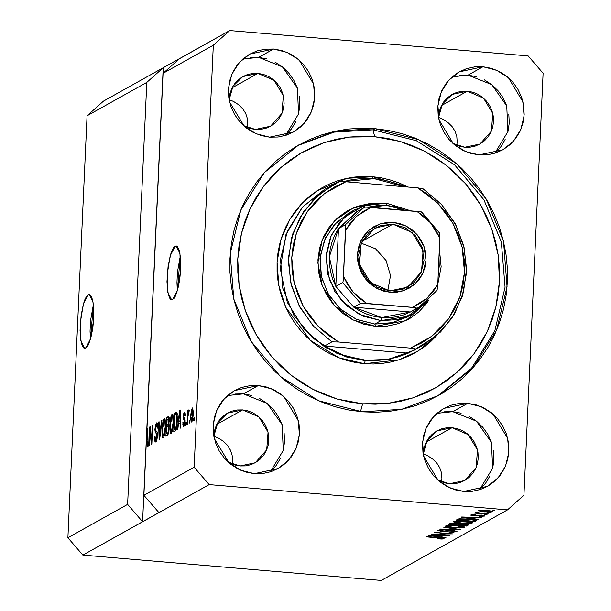<?xml version="1.0" encoding="UTF-8"?>
<svg xmlns="http://www.w3.org/2000/svg" width="611" height="611" viewBox="0 0 611 611"><rect width="100%" height="100%" fill="white"/><g stroke="black" fill="none" stroke-linecap="round" stroke-linejoin="round"><path stroke-width="0.92" d="M93.414 304.492L90.459 339.281L90.016 331.238L90.489 320.821L93.414 304.492M88.175 294.762L90.268 294.937L88.175 294.762L89.481 294.533L90.68 295.342L92.62 299.902L93.704 307.745L93.75 317.674L92.773 328.183L90.909 337.669L88.442 344.688L87.098 346.918L84.677 348.438L80.866 340.915L80.293 323.089L83.249 304.408L88.175 294.762L89.252 294.494L93.055 302.017L93.636 319.843L90.672 338.525L85.754 348.171L84.448 348.4L83.241 347.59L81.301 343.031L80.064 330.398L81.156 314.749L84.196 301.368L85.487 298.244L88.175 294.762M180.329 255.948L177.381 290.737L176.93 282.694L177.404 272.277L180.329 255.948M175.097 246.21L177.19 246.393L175.097 246.21L176.396 245.989L177.602 246.791L179.542 251.35L180.619 259.194L180.673 269.13L179.695 279.639L177.824 289.125L175.365 296.144L174.02 298.374L171.592 299.886L167.788 292.371L167.215 274.545L170.171 255.856L175.097 246.21L176.174 245.95L179.978 253.466L180.551 271.292L177.595 289.981L172.669 299.627L171.37 299.856L170.164 299.046L168.224 294.487L166.986 281.847L168.071 266.205L171.118 252.824L173.745 247.463L175.097 246.21M285.467 135.459L298.55 113.929L297.397 88.16L282.404 66.889L258.659 57.358L273.598 49.017L287.124 52.424L299.054 59.977L313.588 84.119L314.696 98.234L311.404 111.828L304.049 123.506L293.379 132.075L269.596 137.154L261.21 135.589L253.229 132.396L245.943 127.691L239.649 121.65L234.578 114.517L230.935 106.558L228.858 98.088L228.415 89.42L229.637 80.889L232.47 72.831L236.808 65.553L242.475 59.328L249.273 54.41L256.925 50.965L265.136 49.147L273.598 49.017L281.992 50.576L289.973 53.776L297.259 58.48L303.552 64.514L308.616 71.647L312.267 79.606L314.344 88.083L314.787 96.752L313.565 105.275L310.732 113.333L306.394 120.611L300.719 126.836L293.929 131.762L286.276 135.199L278.066 137.017L269.596 137.154L256.078 133.748L244.14 126.187L229.614 102.045L228.506 87.931L231.798 74.336L239.153 62.666L249.823 54.089L273.598 49.017L258.659 57.358L242.796 59.053M270.184 471.975L283.267 450.452L282.114 424.676L267.122 403.405L243.384 393.874L258.323 385.533L271.842 388.94L283.779 396.493L298.305 420.635L299.413 434.757L296.121 448.344L288.766 460.022L278.097 468.591L254.321 473.67L245.935 472.104L237.946 468.912L230.66 464.207L224.367 458.166L219.303 451.033L215.652 443.074L213.575 434.604L213.132 425.936L214.354 417.405L217.188 409.347L221.526 402.069L227.2 395.844L233.99 390.925L241.643 387.481L249.853 385.663L258.323 385.533L266.709 387.091L274.698 390.292L281.976 394.996L288.27 401.03L293.341 408.163L296.984 416.122L299.069 424.599L299.505 433.268L298.283 441.791L295.449 449.849L291.119 457.127L285.444 463.352L278.647 468.278L270.994 471.715L262.783 473.533L254.321 473.67L240.795 470.264L228.865 462.703L214.331 438.561L213.224 424.446L216.515 410.859L223.87 399.182L234.54 390.612L258.323 385.533L243.384 393.874L227.513 395.569M479.574 489.747L492.657 468.225L491.504 442.448L476.511 421.178L452.766 411.646L467.705 403.306L481.224 406.712L493.161 414.266L507.688 438.408L508.795 452.53L505.503 466.117L498.148 477.794L487.479 486.364L463.703 491.443L455.317 489.877L447.328 486.684L440.05 481.98L433.757 475.938L428.685 468.805L425.042 460.847L422.957 452.377L422.522 443.708L423.736 435.177L426.57 427.12L430.908 419.841L436.582 413.616L443.38 408.698L451.025 405.253L459.243 403.436L467.705 403.306L476.091 404.864L484.08 408.064L491.359 412.769L497.66 418.802L502.723 425.936L506.366 433.894L508.451 442.372L508.894 451.04L507.672 459.564L504.839 467.621L500.501 474.9L494.826 481.124L488.036 486.05L480.383 489.487L472.166 491.305L463.703 491.443L450.185 488.036L438.247 480.475L423.721 456.333L422.613 442.219L425.905 428.632L433.26 416.954L443.93 408.385L467.705 403.306L452.766 411.646L436.896 413.342M494.857 153.231L507.932 131.701L506.779 105.932L491.786 84.662L468.049 75.13L482.988 66.79L496.506 70.196L508.444 77.75L522.97 101.892L524.078 116.006L520.786 129.601L513.431 141.278L502.761 149.848L478.986 154.927L470.6 153.361L462.611 150.169L455.332 145.464L449.032 139.423L443.968 132.289L440.325 124.331L438.24 115.861L437.797 107.192L439.019 98.661L441.852 90.604L446.19 83.325L451.865 77.101L458.655 72.182L466.308 68.737L474.526 66.92L482.988 66.79L491.374 68.348L499.363 71.548L506.641 76.253L512.935 82.286L518.006 89.42L521.649 97.378L523.734 105.856L524.169 114.524L522.955 123.048L520.121 131.105L515.783 138.384L510.109 144.608L503.311 149.535L495.666 152.971L487.448 154.789L478.986 154.927L465.467 151.52L453.53 143.959L439.003 119.817L437.896 105.703L441.188 92.108L448.543 80.438L459.212 71.861L482.988 66.79L468.049 75.13L452.178 76.826M375.078 128.677L373.046 129.815L375.078 128.677L388.649 130.51L402.023 133.694L415.068 138.193L427.677 143.959L439.714 150.94L451.063 159.074L461.626 168.277L471.287 178.465L479.963 189.532L487.563 201.378L494.024 213.888L499.271 226.941L503.265 240.406L505.961 254.161L507.336 268.069L507.374 281.999L506.076 295.823L503.449 309.387L499.531 322.585L494.352 335.279L487.96 347.338L480.422 358.657L471.807 369.128L462.199 378.644L451.689 387.114L440.378 394.462L428.372 400.617L415.801 405.513L402.771 409.103L389.413 411.356L375.849 412.249L362.224 411.776L318.797 400.839L280.457 376.559L251.121 341.427L233.792 299.023L230.232 253.672L240.803 210.024L264.433 172.516L298.703 144.983L335.538 131.136L375.078 128.677L418.512 139.621L456.845 163.893L486.18 199.033L503.51 241.437L507.077 286.78L496.499 330.436L472.876 367.944L438.606 395.47L401.771 409.317L362.224 411.776L348.66 409.943L335.286 406.766L322.234 402.267L309.632 396.501L297.595 389.513L286.238 381.379L275.683 372.175L266.022 361.995L257.346 350.928L249.739 339.082L243.285 326.572L238.038 313.519L234.044 300.054L231.348 286.292L229.973 272.384L229.935 258.453L231.233 244.637L233.853 231.065L237.771 217.867L242.957 205.181L249.341 193.114L256.887 181.795L265.502 171.324L275.11 161.808L285.62 153.338L296.931 145.991L308.929 139.843L321.508 134.947L334.538 131.357L347.896 129.097L361.452 128.203L375.078 128.677M467.323 91.154L441.501 105.573L467.323 91.154L483.522 98.134L492.764 113.493L491.374 131.128L479.902 144.013L464.772 147.243L452.942 143.432L459.434 146.25L464.772 147.243L470.157 147.159L475.389 145.998L480.254 143.814L484.576 140.675L488.189 136.719L490.946 132.083L492.749 126.958L493.528 121.536L493.253 116.014L491.924 110.622L489.602 105.558L486.379 101.021L482.377 97.18L477.741 94.186L472.654 92.154L467.323 91.154L452.186 94.384L442.318 104.076L438.538 117.656L439.34 111.439L441.142 106.314L443.907 101.678L447.512 97.722L451.835 94.59L456.707 92.398L461.931 91.238L467.323 91.154M452.041 427.677L426.218 442.097L452.041 427.677L468.24 434.65L477.481 450.009L476.091 467.644L464.627 480.529L449.49 483.759L437.659 479.948L444.159 482.766L449.49 483.759L454.874 483.675L460.106 482.514L464.979 480.33L469.301 477.199L472.906 473.235L475.671 468.606L477.474 463.474L478.245 458.051L477.97 452.537L476.641 447.137L474.327 442.074L471.096 437.537L467.094 433.695L462.458 430.702L457.379 428.67L452.041 427.677L436.911 430.908L427.036 440.592L423.263 454.172L424.057 447.955L425.859 442.83L428.624 438.194L432.237 434.238L436.56 431.106L441.425 428.914L446.656 427.753L452.041 427.677M242.651 409.905L216.836 424.324L242.651 409.905L258.85 416.878L268.099 432.237L266.709 449.872L255.238 462.756L240.108 465.987L228.27 462.176L234.769 464.994L240.108 465.987L245.492 465.903L250.724 464.742L255.589 462.558L259.912 459.426L263.524 455.462L266.281 450.834L268.084 445.702L268.863 440.279L268.58 434.765L267.259 429.365L264.937 424.301L261.714 419.765L257.705 415.923L253.076 412.929L247.99 410.898L242.651 409.905L227.521 413.135L217.653 422.82L213.873 436.399L214.675 430.182L216.477 425.057L219.234 420.421L222.847 416.465L227.17 413.334L232.043 411.142L237.267 409.981L242.651 409.905M229.156 99.876L229.957 93.666L231.76 88.542L234.517 83.906L238.13 79.949L242.452 76.818L247.318 74.626L252.549 73.465L257.934 73.381L232.119 87.801L257.934 73.381L274.133 80.362L283.382 95.721L281.992 113.356L270.52 126.24L255.39 129.471L243.552 125.66L250.052 128.478L255.39 129.471L260.775 129.387L265.999 128.226L270.872 126.042L275.194 122.903L278.807 118.946L281.564 114.31L283.367 109.186L284.146 103.763L283.863 98.241L282.542 92.849L280.22 87.785L276.997 83.249L272.987 79.407L268.351 76.413L263.272 74.382L257.934 73.381L242.804 76.612L232.936 86.304L229.156 99.883M233.486 101.464L229.163 99.646L233.486 101.464L238.573 104.702L233.486 101.464M242.689 108.75L238.573 104.702L242.689 108.75L245.668 113.447L242.689 108.75M247.394 118.61L245.668 113.447L247.394 118.61L247.814 124.048L247.394 118.61M247.386 127.554L247.814 124.048L247.386 127.554M218.211 437.98L213.881 436.162L218.211 437.98L223.298 441.218L218.211 437.98M227.407 445.266L223.298 441.218L227.407 445.266L230.385 449.963L227.407 445.266M232.119 455.126L230.385 449.963L232.119 455.126L232.531 460.564L232.119 455.126M232.104 464.07L232.531 460.564L232.104 464.07M427.593 455.753L423.263 453.935L427.593 455.753L432.68 458.991L427.593 455.753M436.789 463.039L432.68 458.991L436.789 463.039L439.767 467.736L436.789 463.039M441.501 472.899L439.767 467.736L441.501 472.899L441.921 478.337L441.501 472.899M441.493 481.842L441.921 478.337L441.493 481.842M442.876 119.237L438.545 117.419L442.876 119.237L447.962 122.475L442.876 119.237M452.071 126.523L447.962 122.475L452.071 126.523L455.05 131.22L452.071 126.523M456.784 136.383L455.05 131.22L456.784 136.383L457.196 141.821L456.784 136.383M456.768 145.326L457.196 141.821L456.768 145.326M127.63 504.388L146.793 82.409L87.037 115.785L67.874 537.764L127.63 504.388L67.874 537.764L82.852 555.124L142.607 521.748L127.63 504.388L146.793 82.409L163.229 67.722L103.465 101.098L87.037 115.785L146.793 82.409L163.229 67.722L229.774 30.55L528.148 55.876L543.126 73.236L523.963 495.216L507.535 509.902L209.161 484.584L82.852 555.124L381.226 580.45L507.535 509.902L381.226 580.45L82.852 555.124L67.874 537.764L87.037 115.785L103.465 101.098L163.229 67.722L142.607 521.748L127.63 504.388M146.365 441.631L143.929 495.292L194.183 467.224L213.346 45.245L163.091 73.305L146.869 430.488L147.602 428.158L148.274 446.007L147.763 446.297L147.595 440.943L146.365 441.631L147.595 440.943L147.763 446.297L148.274 446.007L147.602 428.158L146.869 430.488L147.251 430.526L146.869 430.488L163.091 73.305L213.346 45.245L229.774 30.55L179.527 58.618L163.091 73.305L179.527 58.618L163.229 67.722L142.607 521.748L209.161 484.584L194.183 467.224L143.929 495.292L158.906 512.644L143.929 495.292L146.365 441.631M150.001 430.541L149.321 445.419L148.832 445.702L149.68 427.005L150.207 426.707L151.536 440.493L152.208 425.592L152.704 425.309L151.856 444.006L151.322 444.304L150.001 430.541L151.322 444.304L151.856 444.006L152.704 425.309L152.208 425.592L151.536 440.493L150.207 426.707L149.68 427.005L148.832 445.702L149.321 445.419L150.001 430.541L150.581 430.587L150.001 430.541M157.523 435.773L156.905 440.05L156.065 441.822L155.018 441.814L154.468 439.026L154.476 436.628L154.98 436.109L155.5 439.798L156.279 439.485L156.897 437.507L156.882 434.115L155.247 432.389L154.927 429.777L155.515 424.821L156.844 422.835L157.546 423.828L157.768 427.692L157.264 428.212L157.126 425.668L156.309 425.225L155.454 430.014L157.264 432.267L157.523 435.773L156.989 431.717L155.515 430.396L155.446 428.586L156.477 425.096L157.264 428.212L157.768 427.692L156.561 422.919L154.95 428.815L157.027 436.109L155.706 439.897L154.98 436.109L154.476 436.628L155.782 442.051L157.523 435.773M161.984 420.131L159.639 439.66L159.127 439.951L158.554 422.048L159.059 421.758L159.456 437.636L161.472 420.414L161.984 420.131L161.472 420.414L159.456 437.636L159.059 421.758L158.554 422.048L159.127 439.951L159.639 439.66L161.984 420.131M163.358 437.82L162.595 437.514L162.091 435.674L161.946 428.662L163.084 420.75L164.008 418.81L165.016 419.016L165.741 424.691L164.726 434.879L163.358 437.82L164.886 434.184L165.673 427.196L164.519 418.573L161.9 429.525L162.091 435.674L164.458 435.872L162.091 435.674L163.358 437.82M171.256 433.405L170.5 433.1L169.988 431.259L169.843 424.248L170.981 416.335L171.912 414.395L172.921 414.602L173.631 421.101L172.63 430.465L171.256 433.405L172.783 429.77L173.577 422.781L172.417 414.159L169.797 425.119L169.988 431.259L172.355 431.458L169.988 431.259L171.256 433.405M178.473 423.698L177.801 429.518L177.289 429.8L179.657 410.256L180.138 409.989L180.81 427.837L180.291 428.128L180.13 422.774L178.473 423.698L180.13 422.774L180.291 428.128L180.81 427.837L180.138 409.989L179.657 410.256L177.289 429.8L177.801 429.518L178.473 423.698M194.26 417.718L194.138 420.391L193.649 420.666L193.771 417.993L194.26 417.718L193.771 417.993L193.649 420.666L194.138 420.391L194.26 417.718M193.282 414.105L192.557 420.177L191.793 421.911L191.06 421.758L190.579 416.954L191.358 409.767L192.572 407.919L193.336 411.73L193.282 414.105L192.266 407.949L190.624 415.732L191.426 422.086L193.282 414.105M189.693 420.269L189.57 422.942L189.082 423.217L189.204 420.544L189.693 420.269L189.204 420.544L189.082 423.217L189.57 422.942L189.693 420.269M187.921 417L187.6 424.042L187.103 424.324L187.722 410.722L188.219 410.447L188.119 412.616L188.692 409.996L189.242 410.348L188.967 412.394L188.272 413.257L187.921 417L189.242 410.348L188.807 409.882L188.119 412.616L188.219 410.447L187.722 410.722L187.103 424.324L187.6 424.042L187.921 417M186.302 422.17L186.179 424.836L185.683 425.111L185.805 422.445L186.302 422.17L185.805 422.445L185.683 425.111L186.179 424.836L186.302 422.17M185.133 421.384L183.995 426.234L183.231 426.31L182.819 424.362L183.292 422.193L183.621 424.454L184.553 422.789L184.568 420.826L183.369 419.551L183.094 417.573L183.567 413.762L184.591 412.288L185.24 413.403L185.332 415.61L184.828 416.129L184.721 414.602L184.209 414.357L183.628 416.916L184.965 418.588L185.133 421.384L183.621 416.29L184.316 414.281L184.828 416.129L185.332 415.61L184.385 412.349L183.109 416.839L184.621 421.995L183.888 424.462L183.292 422.193L182.788 422.713L183.766 426.425L185.133 421.384M177.411 420.528L176.235 429.357L175.388 430.831L173.768 431.771L174.616 413.074L176.335 412.173L176.969 412.662L177.411 420.528L176.701 412.249L174.616 413.074L173.768 431.771L175.174 430.984L177.411 420.528M169.018 429.075L168.056 434.551L165.871 436.185L166.719 417.489L168.437 416.572L169.071 417.298L169.247 421.216L168.575 424.851L169.018 429.075L168.575 424.851L169.278 420.635L168.552 416.565L166.719 417.489L165.871 436.185L167.33 435.368L169.018 429.075M435.437 534.052L450.024 535.289L431.206 534.014L448.344 533.838L434.23 532.318L452.552 533.877L435.437 534.052L452.552 533.877L434.23 532.318L448.344 533.838L431.206 534.014L450.024 535.289L435.437 534.052M452.888 530.409L456.99 531.448L452.705 532.227L448.948 532.059L454.34 531.608L454.706 531.135L453.118 530.76L443.464 531.455L437.613 530.47L441.18 529.661L444.777 529.798L439.996 530.325L442.524 531.112L452.888 530.409L447.779 530.447L444.037 531.15L439.813 530.524L444.777 529.798L437.598 530.417L441.478 531.349L452.453 530.692L454.63 531.494L448.948 532.059L456.723 531.7L456.753 531.135L456.723 531.7L452.888 530.409M443.51 527.14L460.335 529.531L440.08 529.057L457.914 529.508L443.51 527.14L457.914 529.508L440.08 529.057L460.335 529.531L443.51 527.14M464.307 527.469L454.951 527.866L448.489 527.201L445.274 526.132L447.886 525.407L455.126 525.491L462.901 526.445L464.375 526.965L464.307 527.469L462.901 526.445L456.807 525.62L445.274 526.132L453.263 527.744L460.03 528.003L464.307 527.469L464.329 526.934L464.307 527.469M472.204 523.054L468.683 523.574L462.008 523.398L455.096 522.542L453.179 521.718L455.783 520.992L463.031 521.076L470.203 521.901L472.28 522.55L472.204 523.054L470.806 522.038L464.711 521.206L453.179 521.718L461.168 523.329L467.927 523.589L472.204 523.054L472.227 522.52L472.204 523.054M487.593 512.621L490.213 512.843L487.593 512.621M486.807 510.368L492.527 511.315L492.329 511.797L490.343 512.071L481.942 511.628L478.543 510.727L480.849 510.177L485.6 510.277L478.543 510.727L484.286 511.865L492.512 511.713L492.535 511.323L492.512 511.713L486.807 510.368M444.121 538.734L437.384 538.826L441.562 538.65L442.074 538.444L441.379 538.192L426.142 536.84L443.013 538.07L444.121 538.734L439.072 537.619L426.638 536.565L441.111 538.154L442.005 538.543L437.384 538.826L442.089 539.039L442.135 537.932L442.089 539.039L444.121 538.734M473.441 518.686L478.497 519.388L477.985 519.671L461.183 517.265L481.506 517.708L475.106 517.761L473.441 518.686L475.106 517.761L481.506 517.708L461.664 516.998L477.985 519.671L478.497 519.388L473.441 518.686L473.502 517.418L473.441 518.686M481.583 515.05L484.913 515.799L482.087 516.448L479.253 516.364L482.667 515.959L482.934 515.676L481.858 515.401L475.327 515.928L470.684 515.157L473.357 514.523L475.824 514.599L472.815 515.058L474.159 515.569L481.583 515.05L473.823 515.547L472.815 515.058L475.824 514.599L470.89 514.905L473.594 515.844L481.415 515.356L482.843 515.89L479.253 516.364L484.714 516.066L484.729 515.631L484.714 516.066L481.583 515.05M484.256 514.485L486.875 514.706L484.256 514.485M481.392 513.324L488.296 513.912L474.48 513.057L477.099 512.965L475.266 512.507L476.496 512.239L481.392 513.324L476.496 512.239L475.259 512.499L477.099 512.965L474.48 513.057L487.799 514.187L481.392 513.324M492.161 510.07L494.78 510.292L492.161 510.07M468.416 519.06L475.893 520.221L476.053 520.732L474.464 521.634L456.15 520.083L459.457 518.823L468.416 519.06L458.578 518.938L456.15 520.083L474.464 521.634L475.87 520.855L475.9 520.221L475.87 520.855L476.183 520.519L468.416 519.06M464.085 523.971L468.217 524.712L466.567 526.048L448.245 524.498L451.781 523.245L464.085 523.971L455.63 523.337L449.719 523.673L448.245 524.498L466.567 526.048L468.026 525.231L468.057 524.635L468.026 525.231L468.354 524.902L464.085 523.971M440.913 536.855L445.969 537.558L445.45 537.84L428.647 535.442L448.97 535.878L442.57 535.931L440.913 536.855L442.57 535.931L448.97 535.878L429.128 535.167L445.45 537.84L445.969 537.558L440.913 536.855L440.966 535.595L440.913 536.855M523.963 495.216L543.126 73.236L528.148 55.876L229.774 30.55L213.346 45.245L194.183 467.224L209.161 484.584L507.535 509.902L523.963 495.216M471.463 518.418L463.344 517.059L472.815 517.395L471.463 518.418L472.799 517.67L463.329 517.296L471.463 518.418M478.917 514.951L478.894 515.516L478.917 514.951M472.838 514.538L472.815 515.058L472.838 514.538M477.13 512.331L477.099 512.965L477.13 512.331M484.775 511.59L480.521 510.804L480.628 510.193L480.605 510.704L486.455 510.345L490.709 511.445L484.775 511.59L489.724 511.728L490.496 511.277L482.224 510.483L480.727 510.972L484.775 511.59M474.548 519.839L474.464 521.634L474.548 519.839M472.822 521.183L458.785 519.984L458.83 518.899L458.785 519.984L459.617 519.518L459.648 518.808L459.617 519.518L460.671 518.747L460.656 519.174L472.204 519.457L473.968 520.396L472.822 521.183L473.937 520.488L473.64 520.137L467.43 519.289L460.977 519.136L458.785 519.984L472.822 521.183M461.687 523.054L455.378 521.832L455.585 521.007L455.554 521.634L459.823 520.923L464.177 521.16L470.233 522.68L461.687 523.054L467.843 523.245L469.867 522.963L470.05 522.466L464.161 521.473L457.723 521.267L455.554 521.634L455.791 522.161L461.687 523.054M466.644 524.284L466.567 526.048L466.644 524.284M456.356 524.864L450.88 524.398L450.926 523.322L450.88 524.398L451.689 523.948L451.72 523.253L451.689 523.948L455.447 523.322L457.54 524.093L457.563 523.574L456.356 524.864L457.54 524.093L455.439 523.635L452.377 523.665L450.88 524.398L456.356 524.864M464.918 525.59L458.494 525.048L458.548 523.795L458.494 525.048L459.434 523.894L459.403 524.536L463.619 523.933L466.147 524.757L466.17 524.207L466.162 524.811L464.918 525.59L466.147 524.757L464.07 524.291L460.243 524.253L458.494 525.048L464.918 525.59M453.79 527.469L447.473 526.247L447.68 525.422L447.657 526.048L451.926 525.338L456.272 525.575L462.328 527.094L453.79 527.469L460.457 527.621L462.069 527.331L462.145 526.881L457.517 526.002L449.818 525.681L447.764 525.995L447.886 526.575L453.79 527.469M447.825 530.44L447.794 531.058L447.825 530.44M440.027 529.706L439.996 530.325L440.027 529.706M438.927 536.588L430.808 535.228L440.279 535.564L438.927 536.588L440.264 535.839L430.801 535.465L438.927 536.588M194.245 418.039L193.771 417.993L194.245 418.039M191.106 415.77L190.624 415.732L191.106 415.77M192.664 407.98L192.266 407.949L192.664 407.98M191.113 415.449L192.282 409.866L192.786 414.518L193.259 414.556L192.786 414.518L191.732 420.078L192.557 420.154L191.617 420.108L191.067 417.13L191.526 420.078L192.335 418.65L192.549 410.172L192.167 409.897L191.747 410.645L191.113 415.449M189.677 420.589L189.204 420.544L189.677 420.589M188.203 410.768L187.722 410.722L188.203 410.768M186.286 422.484L185.805 422.445L186.286 422.484M183.292 422.751L182.788 422.713L183.292 422.751M184.728 424.53L183.888 424.462L184.728 424.53M185.095 422.033L184.621 421.995L185.095 422.033M185.148 420.872L184.568 420.826L185.148 420.872M185.156 420.421L184.132 420.337L185.156 420.421M183.621 416.885L183.109 416.839L183.621 416.885M184.843 412.394L184.385 412.349L184.843 412.394M180.146 410.302L179.657 410.256L180.146 410.302M180.619 422.812L180.13 422.774L180.619 422.812M178.733 421.422L179.81 412.074L180.214 412.104L179.81 412.074L179.901 415.763L180.352 415.801L179.901 415.763L180.069 420.681L180.543 420.719L178.733 421.422L180.573 421.582L178.733 421.422L180.069 420.681L179.81 412.074L178.733 421.422M177.182 414.464L177.221 413.601L177.182 414.464M177.159 413.288L174.616 413.074L177.159 413.288M176.831 412.402L175.96 412.326L176.831 412.402M174.364 429.304L175.013 414.984L176.274 414.388L177.35 414.586L176.503 414.51L176.915 420.773L177.396 420.819L176.915 420.773L176.518 425.447L177.007 425.485L176.518 425.447L175.212 428.83L176.365 428.93L174.364 429.304L176.205 429.464L174.364 429.304L175.586 428.525L176.281 426.822L176.938 420.299L176.686 414.907L176.182 414.388L175.013 414.984L174.364 429.304M170.278 425.157L169.797 425.119L170.278 425.157M172.669 414.273L172.134 414.227L172.669 414.273M170.293 424.866L172.241 416.358L173.073 418.894L173.623 418.94L173.073 418.894L173.081 423.003L173.562 423.041L173.081 423.003L171.355 431.221L172.401 431.313L171.149 431.274L170.248 426.111L170.775 430.938L171.523 431.091L172.31 429.281L173.104 422.461L172.707 416.893L172.035 416.404L171.202 417.886L170.293 424.866M168.926 426.623L168.957 426.073L168.926 426.623M169.155 417.695L166.719 417.489L169.155 417.695M168.812 416.717L168.193 416.664L168.812 416.717M166.856 424.981L167.109 419.398L168.369 418.795L168.773 421.216L169.247 421.262L168.773 421.216L168.224 424.042L168.804 424.095L166.856 424.981L168.743 425.141L166.856 424.981L168.43 423.568L168.437 418.81L167.109 419.398L166.856 424.981M166.459 433.718L166.757 427.165L168.033 426.547L168.521 429.365L169.003 429.403L168.521 429.365L167.933 432.672L168.605 432.725L167.437 433.176L168.491 433.26L166.459 433.718L168.323 433.879L166.459 433.718L167.811 432.863L168.254 431.687L168.529 427.952L168.04 426.547L166.757 427.165L166.459 433.718M162.381 429.571L161.9 429.525L162.381 429.571M164.764 418.68L164.229 418.642L164.764 418.68M162.389 429.281L164.344 420.773L165.169 423.308L165.718 423.354L165.169 423.308L165.184 427.417L165.657 427.456L165.184 427.417L163.45 435.635L164.504 435.727L163.244 435.689L162.35 430.526L162.87 435.353L163.618 435.506L164.405 433.695L165.207 426.875L164.802 421.307L164.138 420.819L163.297 422.3L162.389 429.281M159.074 422.086L158.554 422.048L159.074 422.086M159.876 437.667L159.456 437.636L159.876 437.667M160.242 434.604L159.799 434.566L160.242 434.604M161.946 420.46L161.472 420.414L161.946 420.46M154.973 436.674L154.476 436.628L154.973 436.674M156.935 439.928L155.92 439.844L156.935 439.928M157.501 436.147L157.027 436.109L157.501 436.147M157.485 433.359L155.996 433.23L157.485 433.359M155.431 428.853L154.95 428.815L155.431 428.853M157.134 422.972L156.561 422.919L157.134 422.972M150.237 427.051L149.68 427.005L150.237 427.051M152.009 440.531L151.536 440.493L152.009 440.531M152.689 425.63L152.208 425.592L152.689 425.63M147.618 428.471L147.121 428.433L147.618 428.471M148.083 440.982L147.595 440.943L148.083 440.982M146.617 436.201L147.274 430.243L147.686 430.274L147.274 430.243L147.373 433.932L147.824 433.97L147.373 433.932L147.534 438.851L148.007 438.889L146.464 439.446L148.03 439.576L146.464 439.446L147.534 438.851L147.274 430.243L146.617 436.201M495.17 152.956L500.844 146.732L505.182 139.453M508.016 131.396L509.23 122.864L508.795 114.196M506.71 105.726L503.067 97.768L497.996 90.634L491.702 84.593L484.424 79.888M476.435 76.696L468.049 75.13L459.587 75.268M479.887 489.472L485.562 483.248L489.9 475.969M492.733 467.911L493.948 459.38L493.512 450.712M491.427 442.242L487.784 434.284L482.721 427.15L476.42 421.109L469.141 416.404M461.152 413.212L452.766 411.646L444.304 411.783M270.505 471.7L276.18 465.475L280.51 458.197M283.344 450.139L284.566 441.608L284.123 432.939M282.045 424.469L278.402 416.511L273.331 409.378L267.038 403.336L259.759 398.632M251.77 395.439L243.384 393.874L234.914 394.011M285.78 135.176L291.455 128.959L295.793 121.681M298.626 113.623L299.848 105.092L299.405 96.423M297.328 87.953L293.677 79.995L288.613 72.862L282.32 66.82L275.034 62.116M267.045 58.923L258.659 57.358L250.197 57.495M351.554 211.704L336.325 222.496L325.503 237.87L320.24 256.185L321.103 275.469L328 293.67L340.19 308.83L356.373 319.332L374.81 324.051L375.368 326.343L353.204 320.049L334.614 305.867L322.257 285.818L317.896 262.776L322.165 240.047L334.454 220.869L352.99 208.007L375.139 203.287L369.151 203.677L357.702 206.213L347.033 211.001L337.562 217.867L329.657 226.544L323.609 236.694L319.66 247.921L317.964 259.812L318.575 271.887L321.478 283.703L326.557 294.8L333.621 304.744L342.397 313.153L352.547 319.713L363.682 324.166L375.368 326.343L374.81 324.051L356.786 319.515L340.869 309.433L328.695 294.853L321.501 277.249L320.019 258.43L324.41 240.306L334.217 224.733L348.446 213.308L354.556 209.894L369.846 204.15L386.259 203.127L386.816 205.418L405.04 210.199L394.21 206.564L386.816 205.418L379.385 205.304L368.135 207.129L386.816 205.418L386.259 203.127L410.256 210.642L386.259 203.127L364.019 205.731L344.764 216.882L331.414 234.884L326.014 256.994L329.375 279.853L340.991 299.978L359.092 314.298L380.92 320.638L407.652 316.33L429.006 299.871L412.631 313.871L397.341 319.622L380.92 320.638L374.81 324.051L392.942 322.639L409.515 315.482M372.901 176.755L373.023 178.58L372.901 176.755L363.896 176.442L354.945 177.03L346.124 178.519L337.516 180.894L329.214 184.125L321.287 188.188L313.817 193.038L306.882 198.628L300.536 204.914L294.846 211.834L289.866 219.303L285.643 227.269L282.221 235.655L279.632 244.362L277.906 253.328L277.05 262.455L277.073 271.651L277.982 280.839L279.762 289.92L282.397 298.817L285.864 307.432L290.126 315.696L295.144 323.517L300.879 330.826L307.257 337.555L314.23 343.634L321.73 349.003L329.673 353.616L337.998 357.42L346.62 360.391L355.449 362.491L364.408 363.705L338.929 357.786L310.296 340.342L285.826 307.356L278.822 285.704L277.05 262.455L280.907 239.68L289.82 219.38L302.422 202.905L317.086 190.785L347.079 178.313L372.901 176.755L407.965 187.019L399.304 183.033L390.689 180.062L381.86 177.961L372.901 176.755M324.456 189.502L302.453 207.19L285.956 234.655L280.273 268.649L287.346 302.399L304.186 329.512L325.388 347.407L346.506 357.007L365.21 360.658L364.408 363.705L373.405 364.019L382.364 363.423L391.185 361.933L399.785 359.566L408.095 356.335L416.015 352.272L423.484 347.422L430.427 341.824L437.033 335.256L418.207 350.958L398.655 359.932L364.408 363.705L365.21 360.658L390.574 359.077L414.205 350.195L387.863 359.612L365.21 360.658L365.89 360.276L365.21 360.658L337.348 353.639L312.756 338.059L293.937 315.52L282.817 288.316L280.533 259.232L287.315 231.225L302.476 207.167L324.456 189.502L339.242 181.62L319.148 194.283L303.293 212.101L292.822 233.776L288.491 257.743L290.622 282.259L299.054 305.538L313.176 325.9L331.964 341.87L313.825 326.618L299.955 307.257L291.287 285.077L288.4 261.577L291.478 238.321L300.329 216.882L314.352 198.682L332.605 184.95M373.046 129.815L374.719 136.688L400.129 141.424L424.332 151.108L446.397 165.367L465.475 183.659L480.834 205.273L491.878 229.385L498.186 255.07L499.515 281.335L495.819 307.173L487.234 331.59L474.098 353.654L456.898 372.511L436.315 387.435L413.128 397.853L388.237 403.367L362.59 403.764L360.528 411.623L362.59 403.764L349.79 402.038L337.173 399.036L324.861 394.79L312.969 389.352L301.613 382.761L290.905 375.093L280.945 366.409L271.826 356.801L263.647 346.361L256.475 335.179L250.38 323.379L245.431 311.068L241.658 298.359L239.115 285.383L237.824 272.262L237.786 259.117L239.008 246.088L241.482 233.28L245.179 220.831L250.067 208.863L256.101 197.483L263.211 186.806L271.337 176.923L280.403 167.949L290.317 159.952L300.986 153.025L312.313 147.22L324.174 142.607L336.47 139.216L349.072 137.085L361.857 136.245L374.719 136.688L387.511 138.422L400.129 141.424L412.44 145.662L424.332 151.108L435.689 157.691L446.397 165.367L456.364 174.051L465.475 183.659L473.662 194.099L480.834 205.273L486.921 217.073L491.878 229.385L495.643 242.093L498.186 255.07L499.485 268.191L499.515 281.335L498.293 294.372L495.819 307.173L492.122 319.622L487.234 331.59L481.208 342.977L474.098 353.654L465.964 363.53L456.898 372.511L446.985 380.5L436.315 387.435L424.996 393.232L413.128 397.853L400.839 401.244L388.237 403.367L375.444 404.215L362.59 403.764L337.173 399.036L312.969 389.352L290.905 375.093L271.826 356.801L256.475 335.179L245.431 311.068L239.115 285.383L237.786 259.117L241.482 233.28L250.067 208.863L263.211 186.806L280.403 167.949L300.986 153.025L324.174 142.607L349.072 137.085L374.719 136.688L373.046 129.815L416.335 140.698L454.584 164.833L483.904 199.782L501.333 241.987L505.091 287.17L494.803 330.757L471.516 368.311L437.583 396.035L471.516 368.311L494.803 330.757L505.091 287.17L501.333 241.987L483.904 199.782L454.584 164.833L416.335 140.698L373.046 129.815L334.072 132.152L297.687 145.555L334.072 132.152L373.046 129.815M415.717 348.973L408.247 353.15L387.595 359.398L365.89 360.276L344.428 355.732L324.494 346.04L331.964 341.87L338.54 341.984L410.5 348.094L421.575 342.977L431.763 336.279L440.859 328.122L448.688 318.69L455.08 308.165L459.915 296.755L463.085 284.703L464.528 272.246L464.223 259.644L462.168 247.15L458.403 235.014L453.011 223.489L446.099 212.804L437.804 203.173L428.303 194.802L417.779 187.852L345.818 181.742L334.744 186.859L324.556 193.557L315.459 201.714L307.631 211.146L301.238 221.671L296.404 233.081L293.234 245.133L291.791 257.59L292.096 270.192L294.151 282.687L297.916 294.823L303.308 306.348L310.22 317.033L318.514 326.664L328.015 335.034L338.54 341.984L318.514 326.664L303.308 306.348L294.151 282.687L291.791 257.59L296.404 233.081L307.631 211.146L324.556 193.557L345.818 181.742L339.242 181.62L345.818 181.742L417.779 187.852L437.804 203.173L453.011 223.489L462.168 247.15L464.528 272.246L459.915 296.755L448.688 318.69L431.763 336.279L410.5 348.094L415.717 348.973L435.811 336.31L451.666 318.491L462.137 296.816L466.468 272.85L464.345 248.341L455.913 225.054L441.784 204.693L422.995 188.73L441.134 203.982L455.004 223.343L463.673 245.515L466.567 269.023L463.482 292.272L454.63 313.718L440.607 331.91L422.354 345.643L408.247 353.15L324.494 346.04L334.194 351.501L344.428 355.732L355.044 358.672L365.89 360.276L376.788 360.521L387.595 359.398L398.135 356.923L408.247 353.15L324.494 346.04L331.964 341.87L338.54 341.984L410.5 348.094L415.717 348.973M374.131 178.664L404.276 186.706L395.592 183.208L384.976 180.268L374.131 178.664L363.232 178.42L352.425 179.542L343 181.681L374.131 178.664M429.029 299.848L426.661 303.293L418.756 311.969L409.286 318.835L398.616 323.624L387.168 326.159L375.368 326.343L405.948 320.615L429.029 299.856M422.995 188.73L417.779 187.852L422.995 188.73M412.631 313.871L406.514 317.285L391.231 323.036L374.81 324.051L380.92 320.638L362.896 316.101L346.979 306.019L334.805 291.439L327.611 273.835L326.137 255.016L330.52 236.892L340.327 221.319L354.556 209.894M392.85 224.176L380.218 225.658L369.273 231.989L361.689 242.216L358.619 254.787L360.528 267.771L367.127 279.204L377.415 287.338L389.818 290.943L390.154 292.318L377.155 288.545L366.371 280.014L359.459 268.03L357.45 254.42L360.673 241.253L368.616 230.538L380.088 223.893L393.331 222.343L392.85 224.176L362.117 241.345L392.85 224.176L412.135 232.486L423.14 250.77L421.483 271.758L407.835 287.101L389.818 290.943L370.533 282.641L359.528 264.349L361.177 243.361L374.833 228.025L392.85 224.176L393.331 222.343L399.991 223.588L406.33 226.123L412.112 229.858L417.107 234.655L421.132 240.314L424.026 246.63L425.676 253.359L426.027 260.24L425.057 267.015L422.812 273.407L419.367 279.189L414.861 284.13L409.469 288.041L403.397 290.767L396.875 292.218L390.154 292.318L383.494 291.08L377.155 288.545L371.373 284.81L366.371 280.014L362.346 274.354L359.459 268.03L357.802 261.302L357.45 254.42L358.42 247.654L360.673 241.253L364.118 235.472L368.616 230.538L374.016 226.628L380.088 223.893L386.61 222.45L393.331 222.343L406.33 226.123L417.107 234.655L424.026 246.63L426.027 260.24L422.812 273.407L414.861 284.13L403.397 290.767L390.154 292.318L389.818 290.943L402.45 289.469L413.395 283.13L420.979 272.903L424.049 260.339L422.14 247.348L415.541 235.915L405.253 227.781L392.85 224.176M413.548 310.228L416.954 307.975L410.401 311.984L381.722 317.59L380.92 320.638L381.722 317.59L389.161 317.705L396.508 316.796L403.627 314.879L410.401 311.984L353.777 307.173L360.23 311.198L367.127 314.306L374.337 316.452L381.722 317.59L353.777 307.173L335.844 286.399L338.471 228.621L334.775 235.075L331.987 242.017L330.154 249.319L329.306 256.841L329.466 264.448L330.627 272.002L332.766 279.357L335.844 286.399L329.306 256.841L338.471 228.621L358.145 211.032M439.011 257.857L438.263 274.385L439.233 266.167L439.011 257.857M437.827 283.871L441.173 266.77L439.401 249.235L441.173 266.77L437.827 283.871M439.485 232.822L421.124 211.773L371.106 207.32L363.377 211.23L356.442 216.424L350.485 222.755L345.689 230.049L343.038 281.595L342.641 282.603L335.844 286.399L353.777 307.173L360.566 303.384L342.641 282.603L335.844 286.399L338.471 228.621L345.261 224.825L345.589 225.436L343.573 276.615L347.674 284.673L353.013 291.959L359.428 298.29L366.737 303.468L413.189 307.417L417.191 308.188L418.795 307.333L436.865 290.599L418.779 307.341L410.401 311.984L353.777 307.173L360.566 303.384L361.727 303.247L415.297 307.654M421.559 211.925L439.813 233.425L439.912 238.046L435.803 229.996L430.472 222.702L424.057 216.378L416.74 211.192L430.472 222.702L439.912 238.046L437.797 284.611L427.043 298.244L412.372 307.341L420.101 303.438L427.043 298.244L432.993 291.913L437.797 284.611L437.079 290.248L437.797 284.611L439.951 235.021M421.521 211.91L366.371 207.098M342.641 282.603L360.566 303.384L366.737 303.468L353.013 291.959L343.573 276.615L343.092 281.327M364.935 207.236L356.557 211.88L338.471 228.621L345.261 224.825L363.346 208.084L364.935 207.236L363.331 208.091L345.261 224.825L345.689 230.049L356.442 216.424L371.106 207.32L365.37 207.144M417.191 308.188L410.401 311.984L418.779 307.341L436.949 290.508M361.277 243.14L375.589 248.868L386.083 260.492L390.482 275.523L387.848 290.714L390.482 275.523L386.083 260.492L375.589 248.868L361.277 243.14M442.074 538.459L442.104 537.932M482.973 515.753L482.995 515.203M472.654 515.218L472.685 514.546M480.521 510.796L480.544 510.2M490.709 511.445L490.74 510.827M473.968 520.396L473.999 519.732M455.378 521.832L455.416 521.03M470.233 522.68L470.264 521.916M457.54 524.116L457.563 523.574M466.162 524.811L466.185 524.207M447.473 526.247L447.512 525.437M462.328 527.094L462.367 526.331M454.821 531.295L454.851 530.638M439.813 530.524L439.851 529.722M192.282 409.866L193.244 409.95M191.617 420.108L192.549 420.192M183.728 424.5L184.713 424.584M184.461 414.243L185.316 414.319M176.274 414.388L177.343 414.479M172.241 416.358L173.425 416.458M171.156 431.274L172.386 431.381M168.369 418.795L169.278 418.871M168.033 426.547L169.01 426.631M164.344 420.773L165.52 420.872M163.252 435.689L164.481 435.796M155.706 439.897L156.92 440.004M156.706 425.042L157.737 425.126M422.354 345.643L414.205 350.195"/></g></svg>
